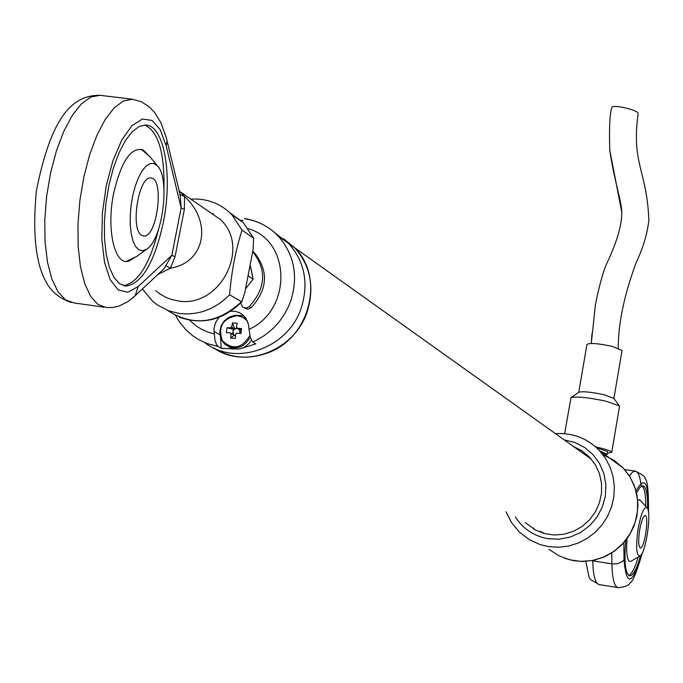 <?xml version="1.0" encoding="UTF-8"?>
<svg xmlns="http://www.w3.org/2000/svg" width="683" height="683" viewBox="0 0 683 683"><rect width="100%" height="100%" fill="white"/><g stroke="black" fill="none" stroke-linecap="round" stroke-linejoin="round"><path stroke-width="1.02" d="M301.638 306.744C289.421 347.707 236.19 367.275 204.84 342.678C236.19 367.275 289.421 347.707 301.638 306.744C308.733 282.421 304.43 261.341 288.721 243.515C304.43 261.341 308.733 282.421 301.638 306.744M275.001 232.946L288.721 243.515L275.001 232.946M234.098 348.979L221.249 348.287L218.005 346.452L206.966 343.523L198.736 339.673L193.033 335.976L185.972 329.846L179.774 322.427L175.565 315.52M240.911 220.353L242.892 220.438M591.469 459.309L294.672 247.758C324.971 277.093 310.073 337.539 268.428 352.633C248.851 359.932 230.589 358.37 213.642 347.929C245.146 370.084 295.696 350.174 307.546 310.62C314.59 286.442 310.295 265.491 294.672 247.758L283.522 238.7L294.672 247.758L278.126 235.968C268.82 226.457 257.576 220.643 244.403 218.543L244.975 218.773C257.969 220.848 269.017 226.585 278.126 235.968C293.98 253.974 298.317 275.258 291.129 299.837C284.145 319.431 271.339 333.483 252.727 341.987L255.869 343.848L243.268 347.809M218.842 317.416L215.384 322.914L213.941 329.197L214.914 339.784L216.494 344.522L218.005 346.452M252.727 341.987L250.26 337.436L248.339 324.049L245.82 318.184L242.747 314.803L239.477 312.712L235.78 311.465L230.871 311.2M243.857 315.811L235.857 315.281M220.626 337.94L221.249 348.287M544.18 533.491L543.352 532.8M590.522 458.635L591.154 458.933M250.746 267.77L252.428 275.514M240.809 302.876L242.397 306.752L243.686 307.615L246.794 307.905L249.193 306.65C265.781 288.303 266.968 270.007 252.761 251.745L252.684 251.668M243.993 307.734L247.639 309.211L251.096 307.828C267.651 289.524 268.837 271.253 254.648 253.026L252.761 251.267M250.106 265.106L253.12 279.108L248.049 275.795M245.547 288.841L253.12 279.108M605.121 454.733L607.213 454.323L600.058 451.019M587.926 456.79L589.992 457.636M542.515 532.996L540.671 531.289M573.532 446.52L582.01 450.848L589.344 456.944L595.269 464.628L599.392 473.49L601.51 483.103L601.535 493.015L599.443 502.765L595.345 511.891L589.42 519.942L581.967 526.559L573.319 531.408L563.91 534.268L554.169 535.002L544.564 533.594L535.549 530.102L525.244 522.58M247.323 320.925L242.772 317.211L237.086 315.674C222.684 318.423 217.766 326.747 222.316 340.629C232.758 350.388 241.91 348.706 249.773 335.592M226.969 327.763L226.397 332.672L230.043 332.732L230.914 333.816L230.726 338.059L235.464 338.341L235.652 334.089L236.753 333.125L240.971 333.526L241.534 328.608L237.317 328.216L236.446 327.14L237.197 323.23L232.468 322.957L231.716 326.867L230.606 327.823L226.969 327.763L234.149 329.513L230.606 327.823M230.043 332.732L235.55 335.677M237.317 328.216L239.315 329.812L240.185 329.863L241.534 328.608M233.27 329.462L232.749 334.021M239.784 333.398L240.185 329.863M237.778 328.583L234.5 328.395L233.057 331.349L233.586 334.414M238 328.754L236.318 328.497L234.397 329.3L231.716 326.867M239.972 331.759L239.315 329.812M239.665 333.389L239.844 332.869M230.726 338.059L233.671 335.558L235.498 335.669M233.671 335.558L233.782 334.653L230.914 333.816M232.468 322.957L234.5 328.395M228.387 346.64C237.428 351.344 245.086 349.226 251.378 340.305M245.991 318.432L245.351 318.099M241.423 328.719L239.161 329.163M607.213 454.323L607.674 451.617L596.413 447.604M607.4 453.222L611.755 452.3C611.208 451.087 606.658 449.474 598.112 447.459L595.636 446.913M619.498 406.573L619.199 405.796L605.975 401.211C587.986 397.421 576.324 396.242 570.979 397.685L564.653 433.679M613.88 398.402L604.105 394.748C591.154 392.008 582.736 391.171 578.851 392.238L571.108 397.591M622.034 350.516L612.335 346.383C597.966 343.361 589.506 342.721 586.953 344.471L578.732 392.315M592.024 333.227L591.282 343.447L595.431 304.533C599.059 286.689 602.594 273.55 606.017 265.106C616.638 242.935 621.897 225.356 621.803 212.37L609.748 150.098C609.108 127.209 609.808 113.054 611.848 107.641C610.969 103.842 638.614 109.972 638.153 113.489L638.11 113.719M157.91 274.472L170.417 268.18C204.9 262.716 212.695 222.291 184.512 196.473L178.98 190.437M190.779 199.112C206.881 198.241 220.532 203.38 231.725 214.539L242.047 230.137L253.641 238.239L253.069 249.654L244.847 292.469L241.765 301.869L229.582 294.766C215.188 309.339 198.412 315.572 179.253 313.454L168.914 310.902L157.628 305.147L152.625 301.263L142.414 288.909M242.047 230.137C235.695 249.79 231.546 271.339 229.582 294.766M148.074 154.879L143.199 149.978C131.247 146.649 121.454 160.838 113.813 192.555C105.925 229.471 114.872 267.232 129.369 260.812L134.099 257.918M163.997 188.79C164.586 152.463 158.166 131.196 144.736 124.989M123.427 285.631C138.026 283.103 149.773 264.21 158.669 228.95M163.22 222.974C172.936 176.368 164.466 125.561 145.983 125.023L139.153 126.432L132.126 131.768L125.245 140.826L118.868 153.188L113.327 168.257L108.93 185.272L105.899 203.338L104.405 221.523L104.525 238.862L106.232 254.46L109.434 267.531L113.95 277.418L119.534 283.684L125.885 286.066C141.893 283.778 154.341 262.742 163.22 222.974M161.06 271.527L164.048 268.743L171.834 255.331L181.149 207.956L180.295 195.893L179.219 191.436M184.512 196.473L184.367 209.374L175.07 256.671L170.417 268.18M166.003 265.747L170.374 268.154M184.367 209.374L181.149 207.956L166.106 145.624L160.223 129.642L152.078 120.439L142.346 119.021L131.913 125.706L121.77 140.032L112.908 160.753L106.215 185.896L102.399 213.002L101.818 239.349L104.533 262.323L110.219 279.723L118.279 289.976L127.9 292.256L138.162 286.553L171.834 255.331L175.07 256.671M180.03 194.493L184.47 196.465M138.854 249.841L142.67 250.772L146.734 249.133C162.742 239.622 170.528 177.281 157.167 165.602L153.76 163.442L149.995 163.604L146.068 166.089L142.184 170.784L138.555 177.452L135.388 185.733L132.861 195.193L131.11 205.31L130.24 215.512L130.282 225.245L131.256 233.97L133.083 241.219L135.661 246.597L138.854 249.841M141.731 235.362L143.661 236.011C157.184 238.239 164.731 177.828 150.9 178.041C138.658 175.429 129.949 229.719 141.731 235.362M640.21 555.842C646.067 552.334 651.872 511.413 647.049 507.717C644.018 506.453 641.038 513.454 638.127 528.719C635.617 547.331 636.308 556.372 640.21 555.842L630.708 561.409L629.367 561.341C626.883 559.172 626.106 551.625 627.045 538.699M637.683 499.905L640.022 500.041M625.765 540.39C624.091 560.504 625.141 572.234 628.932 575.581L629.897 575.854C633.329 575.368 636.923 568.546 640.68 555.399M647.595 508.562C647.791 494.108 646.161 486.518 642.712 485.775L639.783 487.56L636.547 492.964M628.71 575.436C631.749 574.155 634.891 568.145 638.144 557.413M645.751 505.924C645.742 494.697 644.479 488.021 641.952 485.886M639.689 529.743C638.153 540.577 638.4 546.648 640.432 547.962C644.615 548.782 649.422 514.888 645.034 515.545C643.096 516.22 641.32 520.95 639.689 529.743M189.618 320.216L195.705 325.569L200.819 328.865L208.213 332.22L214.103 333.919M248.894 329.411C292.042 310.364 291.231 240.877 248.253 228.651M219.866 334.764L213.941 331.332M251.096 307.828L249.193 306.65M533.713 528.164L534.208 529.368M549.072 549.363L558.711 555.706L569.511 559.787L580.994 561.4L592.622 560.461L603.849 557.012L614.145 551.215L623.033 543.327L630.093 533.73L634.994 522.862L637.512 511.243L637.538 499.41L635.062 487.918L630.221 477.297L623.246 468.043L613.863 460.18L602.944 454.724M567.906 434.123C580.209 436.044 590.693 441.5 599.35 450.498L605.462 458.302L610.09 467.129L613.086 476.708L614.359 486.723L613.846 496.865L611.575 506.812L607.605 516.237L602.073 524.843L595.141 532.347L587.047 538.511L578.04 543.139L568.418 546.084L558.481 547.262L548.56 546.622L540.484 544.71L529.18 539.604L519.396 532.108L511.601 522.691L506.052 511.755M515.358 517.005C523.178 529.001 534.14 536.249 548.244 538.733L559.309 539.169L570.271 537.051L580.55 532.484L589.625 525.705L597.019 517.065L602.355 506.999L605.36 496.046L605.881 484.751L603.9 473.703L599.52 463.475L592.981 454.571L584.605 447.45L574.847 442.464L564.184 439.869M224.895 344.352L221.471 339.921L220.404 337.265L219.764 331.511L221.147 325.757L224.383 320.754L229.07 317.143L234.585 315.392L237.436 315.29L246.187 318.756L237.53 315.315L234.687 315.418L229.181 317.168L224.511 320.762L221.258 325.748L219.841 331.486L220.447 337.248L221.488 339.903L224.895 344.352C235.123 350.695 243.558 348.33 250.209 337.274M155.724 290.676L159.856 293.929L165.96 297.404L170.887 299.308L177.802 300.87C219.431 308.878 251.361 247.912 220.532 219.619L207.444 210.595M167.326 310.295C192.606 326.645 217.228 323.879 241.193 301.988M253.47 238.06L243.242 222.615L229.889 212.729M211.952 213.702L213.557 213.864M138.162 286.553L135.26 295.577L127.73 301.809L118.372 306.308L112.447 307.521L106.317 307.512L98.002 304.464L90.677 296.405L84.718 283.641L80.466 266.746L78.169 246.537L77.973 224.05L79.885 200.452L83.83 176.999L89.593 154.947L96.841 135.447L105.191 119.474L114.198 107.82L123.384 100.99L132.306 99.231L99.94 95.296L90.83 97.02L81.448 103.799L72.278 115.401L63.792 131.298L56.441 150.73L50.627 172.705L46.666 196.081L44.779 219.61L45.061 242.038L47.477 262.204L51.882 279.074L58.021 291.82L65.542 299.888L74.054 302.953L103.927 307.171M100.819 95.398L99.94 95.296C72.048 95.074 51.063 117.117 36.387 190.873C32.451 232.459 35.559 262.579 45.701 281.234C50.773 291.265 59.259 298.36 71.152 302.501M166.106 145.624L167.113 141.142L166.396 138.188M161.154 271.441L132.613 298.061M592.733 560.512L592.742 560.863C593.168 576.204 595.422 584.136 599.529 584.648L617.722 587.542M642.558 552.291C636.735 572.158 632.543 582.377 629.991 582.949C629.145 585.34 625.295 586.91 618.448 587.662C614.444 587.158 612.267 579.235 611.908 563.876L591.811 560.683M623.844 542.686L624.031 559.539L622.665 561.383L617.406 563.782L611.908 563.876L611.763 552.991M629.385 475.897L632.338 472.26L635.045 471.099C638.059 471.407 640.048 476.213 641.03 485.502M624.031 559.539C626.379 587.406 632.398 585.314 642.08 553.273M648.321 511.004C648.739 482.002 644.658 475.351 636.061 491.034M254.648 253.026L252.761 251.745M555.441 433.628C572.755 432.68 587.389 438.307 599.35 450.498L623.246 468.043L629.521 476.119L634.165 485.28L637.017 495.209L637.956 505.548L636.957 515.93L634.055 525.961L629.342 535.31L622.87 543.762L614.324 551.266L604.489 556.867L593.758 560.308L582.812 561.46L573.72 560.692L564.926 558.387M619.532 406.334L611.755 452.3M613.65 398.087L619.199 405.796M622.068 350.328L613.906 398.437M638.153 113.48C631.203 164.458 646.912 169.58 648.85 220.268C647.245 234.115 642.951 248.364 635.975 263.032C624.023 295.782 618.124 324.143 618.286 348.099M621.803 212.37C621.539 200.956 614.213 180.841 609.748 150.098M207.521 210.646L180.969 192.341M231.725 214.539L243.242 222.615L253.641 238.239M241.765 301.869C223.239 320.079 202.433 325.202 179.356 317.236M124.186 285.827L125.885 286.066M180.073 194.587L166.14 137.189L160.957 122.846L154.836 112.772L149.193 106.787L141.518 101.81L132.306 99.231M180.09 194.629L179.279 191.667M157.167 165.602L149.893 156.672L141.133 149.176M126.526 261.316L137.198 256.168L146.734 249.133M143.157 235.942L143.661 236.011M648.491 512.079C648.679 491.299 647.518 480.14 645.025 478.595C645.776 477.024 642.447 474.523 635.045 471.099L624.612 469.545M598.76 584.52C586.415 576.119 590.949 584.127 585.749 561.375M629.359 575.769L629.897 575.854M647.049 507.717L639.501 499.623"/></g></svg>
